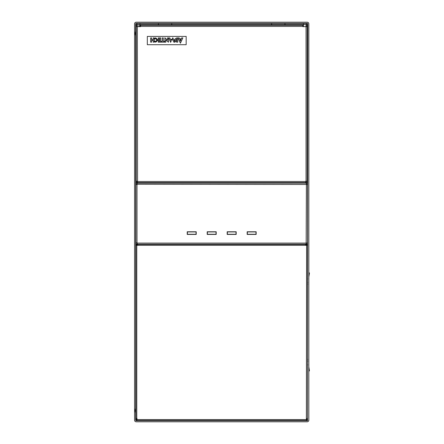 <?xml version="1.0" encoding="UTF-8"?>
<svg xmlns="http://www.w3.org/2000/svg" width="444" height="444" viewBox="0 0 444 444"><rect width="100%" height="100%" fill="white"/><g stroke="black" fill="none" stroke-linecap="round" stroke-linejoin="round"><path stroke-width="0.67" d="M216.034 234.266L207.376 234.266L207.376 231.935L216.034 231.935L216.034 234.266M196.054 234.266L187.396 234.266L187.396 231.935L196.054 231.935L196.054 234.266M236.014 234.266L227.356 234.266L227.356 231.935L236.014 231.935L236.014 234.266M255.994 234.266L247.336 234.266L247.336 231.935L255.994 231.935L255.994 234.266M136.225 33.078L135.892 32.745L135.892 28.416L136.225 28.083M307.165 28.083L307.498 28.416L307.498 32.745L307.165 33.078M306.055 181.485L307.165 181.485L307.165 182.595L306.055 182.595L306.055 181.485L137.557 181.485L137.335 26.64L140.554 26.64L140.554 25.308L302.836 25.308L302.836 26.64L307.165 26.64L307.165 181.263L305.833 181.263L305.833 182.595L136.225 182.595L136.225 181.485L137.335 181.485L137.335 182.595M137.335 26.418L136.225 26.64L136.225 25.308L137.335 25.308L137.335 26.418L136.225 26.418M137.335 181.263L136.225 181.263L136.225 26.64M307.165 26.418L306.055 26.418L306.055 25.308L307.165 25.308L307.165 26.64M306.055 26.418L306.055 181.263M137.335 181.485L137.557 182.595M147.325 44.711L186.175 44.711L186.175 36.408L147.325 36.408L147.325 44.711M153.241 37.918L153.241 39.644L151.615 39.644L151.615 37.918L150.649 37.918L150.649 42.158L151.615 42.158L151.615 40.454L153.241 40.454L153.241 42.158L154.207 42.158L154.207 37.918L153.241 37.918M154.706 39.111L155.705 38.684L157.087 40.038L155.705 41.386L154.706 40.959L154.706 41.908L155.788 42.18L158.025 40.027L155.788 37.868L154.706 38.14L154.706 39.111M160.745 42.158L160.745 37.918L158.236 37.918L158.236 38.728L159.779 38.728L159.779 39.644L158.391 39.644L158.391 40.454L159.779 40.454L159.779 41.348L158.236 41.348L158.236 42.158L160.745 42.158M162.265 37.918L162.265 41.348L161.111 41.348L161.111 42.158L164.463 42.158L164.463 41.348L163.287 41.348L163.287 37.918L162.265 37.918M164.857 42.158L165.823 42.158L165.823 39.799L168.437 42.236L168.437 37.918L167.471 37.918L167.471 40.143L164.857 37.762L164.857 42.158M169.824 37.918L168.726 37.918L170.635 42.313L171.162 41.214L170.712 40.065L171.711 40.065L172.05 39.383L170.452 39.383L169.824 37.918M172.261 38.911L173.854 42.158L174.953 42.158L172.783 37.812L172.261 38.911M176.784 37.918C173.748 39.333 173.748 40.743 176.784 42.158L177.755 42.158L177.755 37.918L176.784 37.918M176.784 41.348L176.784 38.783L175.43 40.065L176.784 41.348M177.961 37.918L180.397 43.201L182.856 37.918L181.652 37.918L181.313 38.806L179.559 38.806L179.221 37.918L177.961 37.918M181.052 39.566L179.82 39.566L180.419 41.081L181.052 39.566M306.61 244.977L306.61 244.422L307.498 244.422L307.498 244.977L306.61 244.977L306.388 420.468L135.892 420.468L135.892 419.58L136.447 419.58L136.447 420.468M137.002 418.47L137.002 420.524L138.334 420.468M307.498 244.977L307.498 245.31L305.5 245.31L305.5 244.422L137.89 244.422L137.89 245.31L135.892 245.31L135.892 244.422L136.78 244.422L136.78 244.977L135.892 244.977M306.943 420.468L306.943 419.58L307.498 419.58L307.498 420.468L306.388 420.468M306.943 419.58L136.447 419.58M136.78 244.977L136.78 418.47L135.892 418.47L135.892 245.31M306.388 418.47L307.498 418.47A0.888 0.888 0 0 1 306.61 419.358L306.388 419.358M307.498 245.31L307.498 418.47M135.892 418.47A0.888 0.888 0 0 0 136.78 419.358L135.892 419.414L135.892 418.47M137.89 244.422A0.888 0.888 0 0 0 137.002 245.31L137.002 244.2L135.892 244.2L135.892 184.482L137.224 184.482L137.002 182.595M305.5 244.422A0.888 0.888 0 0 1 306.388 245.31L306.388 243.09L307.498 243.09L307.498 244.422M309.202 370.729L308.83 371.351A0.555 0.555 -99 0 0 309.202 370.729L308.83 370.229M308.83 273.571L309.207 273.071A0.555 0.555 -81 0 0 308.83 272.455L309.207 273.071M307.498 285.348L307.72 283.944M308.83 276.939L309.44 273.104M309.435 370.696L308.83 366.899M307.72 359.89L307.498 358.491M139 24.587L139 26.418M307.498 420.135L307.72 23.865A0.555 0.555 0 0 0 307.165 23.31L136.225 23.31A0.555 0.555 0 0 0 135.67 23.865L135.67 33.3L134.56 33.3L134.56 32.19L135.892 32.19M134.56 32.19L134.56 23.865A1.665 1.665 0 0 1 136.225 22.2L307.165 22.2A1.665 1.665 0 0 1 308.83 23.865L308.83 420.135A1.665 1.665 0 0 1 307.165 421.8L136.225 421.8A1.665 1.665 0 0 1 134.56 420.135L134.56 410.7L135.892 410.7M135.67 410.7L135.67 420.135A0.555 0.555 0 0 0 136.225 420.69L307.165 420.69A0.555 0.555 0 0 0 307.72 420.135M134.56 411.81L135.892 411.81M136.225 33.3L135.67 33.3M134.56 409.257L135.67 409.257L135.67 410.367L134.56 410.367L134.56 33.633L135.892 33.633L135.892 33.3M135.892 28.416L135.892 23.477L158.425 23.477L158.425 24.587L171.745 24.587L171.745 23.477L271.645 23.477L271.645 24.587L284.965 24.587L284.965 23.477L307.498 23.477L307.498 24.587L306.388 24.587L306.388 23.477M137.002 25.308L137.002 24.587L139.999 24.587L139.999 23.477M305.056 420.468L307.165 420.468M307.165 22.2L307.72 22.294M303.391 26.64L304.501 26.64M303.391 26.418L303.391 23.477M271.645 25.308L271.645 24.587L171.745 24.587L171.745 25.308M158.425 25.308L158.425 24.587L139.999 24.587L139.999 26.418L138.889 26.64M284.965 25.308L284.965 24.587L306.388 24.587M136.225 36.13L135.892 36.13L135.892 183.15L137.002 183.15L137.002 184.26L307.498 184.482L307.498 243.09M307.165 36.13L307.498 36.13L307.498 184.26L306.388 184.26L306.388 183.15L307.498 183.15M305.056 420.524L138.334 420.524M171.745 23.477L158.425 23.477M284.965 23.477L271.645 23.477M137.002 23.477L137.002 24.587L135.892 24.587M135.892 243.09L137.224 242.868L137.224 244.2L306.166 244.2L306.166 243.09L137.224 243.09M137.224 183.15L306.166 183.15L306.388 184.26M306.388 184.482L306.166 243.09M137.002 184.26L135.892 184.26L135.892 183.15M306.166 183.15L306.388 182.595M236.18 231.768L227.189 231.768L227.189 234.432L236.18 234.432L236.18 231.768M256.16 231.768L247.169 231.768L247.169 234.432L256.16 234.432L256.16 231.768M216.2 234.432L216.2 231.768L207.209 231.768L207.209 234.432L216.2 234.432M196.22 234.432L196.22 231.768L187.229 231.768L187.229 234.432L196.22 234.432M137.002 184.482L137.002 242.868L135.892 242.868M137.002 243.09L137.002 244.2M306.388 243.09L307.498 242.868M307.498 244.2L306.388 244.2M136.225 33.744A1.166 1.166 0 0 0 135.67 33.633L135.67 34.743L134.56 34.743M135.67 409.257L135.67 34.743M135.67 409.202L135.892 399.267M135.892 44.733L135.67 34.799M140.554 26.418L302.836 26.418M137.89 245.31L305.5 245.31M307.498 280.12L307.72 278.721M309.091 273.615L308.83 275.252M307.72 282.262L307.498 283.666M307.498 360.151L307.72 361.555M308.83 368.564L309.091 370.191M307.72 365.096L307.498 363.697M135.892 27.656L136.225 27.656"/></g></svg>
